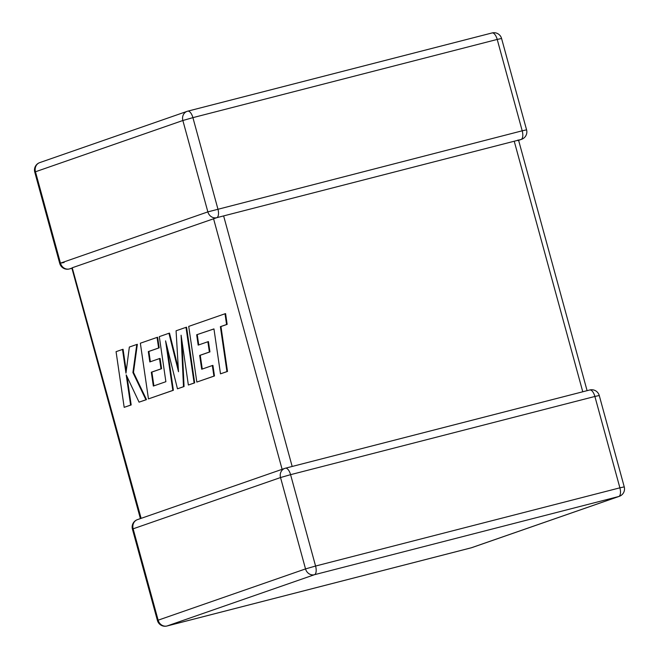 <?xml version="1.0" encoding="UTF-8"?>
<svg xmlns="http://www.w3.org/2000/svg" width="659" height="659" viewBox="0 0 659 659"><rect width="100%" height="100%" fill="white"/><g stroke="black" fill="none" stroke-linecap="round" stroke-linejoin="round"><path stroke-width="0.99" d="M518.608 140.351L521.59 139.313A7.842 7.068 -109.2 0 1 521.08 139.469L520.355 139.659M518.048 139.98L517.883 140.581M64.112 262.504L60.463 263.147L207.857 211.885L182.856 120.506L35.462 171.777L60.463 263.147A7.842 7.068 -109.2 0 0 69.376 268.946L71.872 268.098L140.392 518.617M514.226 141.232L223.623 215.913L292.168 466.465L582.77 391.784L514.226 141.232L520.717 139.568M216.77 217.676A7.842 7.068 70.8 0 1 207.857 211.885L522.208 130.803L497.216 39.433L192.906 117.64L217.907 209.01A7.842 3.377 75.6 0 1 216.77 217.676L217.025 217.61M216.902 217.651L223.623 215.913M282.11 469.315L213.574 218.788L216.968 217.635M213.574 218.788L72.226 267.768L141.117 518.361M196.679 334.764L213.953 328.907L220.493 373.834L226.935 371.594L220.386 326.666L226.581 324.516L225.016 313.766L188.721 326.394L196.827 382.063L213.911 376.124L212.346 365.531L201.703 369.238L199.677 355.407L209.381 352.03L207.873 341.749L198.17 345.118L196.679 334.764L213.953 328.956M220.493 373.834L227.503 371.445L220.954 326.526L227.149 324.376L225.584 313.626L225.016 313.766M226.935 371.594L227.503 371.445M220.386 326.666L220.954 326.526M226.581 324.516L227.149 324.376M196.827 382.063L214.472 375.976L212.915 365.391L212.346 365.531M213.911 376.124L214.472 375.976M202.264 369.04L200.245 355.259L209.949 351.89L208.442 341.601L207.873 341.749M199.677 355.407L200.245 355.259M209.381 352.03L209.949 351.89M198.73 344.929L197.247 334.615M168.935 333.273L159.305 336.625L165.879 381.701L153.341 386.059L151.315 372.228L161.018 368.851L159.511 358.562L149.807 361.939L148.308 351.585L158.613 348.001L157.056 337.408L140.351 343.215L148.456 398.893L172.815 390.416L165.582 340.86L177.46 388.802L183.49 386.701L181.093 335.209L188.359 385.013L194.108 383.011L185.995 327.342L176.077 330.793L178.507 371.734L168.935 333.273L169.503 333.124L178.317 368.546M185.995 327.342L186.563 327.193L194.677 382.863L188.359 385.013M153.901 385.869L151.883 372.08L161.587 368.711L160.079 358.422L159.511 358.562M151.315 372.228L151.883 372.08M161.018 368.851L161.587 368.711M150.367 361.75L148.876 351.436L159.181 347.853L157.625 337.26L157.056 337.408M148.308 351.585L148.876 351.436M158.613 348.001L159.181 347.853M148.456 398.893L173.383 390.268L167.015 346.634M172.815 390.416L173.383 390.268M177.46 388.802L184.059 386.553L181.942 340.991M183.49 386.701L184.059 386.553M194.108 383.011L194.677 382.863M124.18 407.336L130.606 405.096L126.19 374.872L139.057 402.155L145.936 399.766L132.912 372.533L136.792 344.459L129.345 347.046L125.968 373.159L122.5 349.427L116.066 351.667L124.18 407.336L131.174 404.947L127.047 376.684M130.606 405.096L131.174 404.947M139.057 402.155L146.504 399.618L133.48 372.393L137.352 344.311L136.792 344.459M145.936 399.766L146.504 399.618M132.912 372.533L133.48 372.393M126.248 371.025L123.068 349.278L122.5 349.427M521.59 139.313A7.842 7.842 0 0 0 526.574 129.848L522.208 130.803A7.842 3.377 75.6 0 1 521.08 139.469M624.246 486.877L619.888 487.833L594.888 396.463L290.578 474.669L315.579 566.04L619.888 487.833A7.842 3.377 75.6 0 1 618.752 496.507L314.442 574.714L167.048 625.976L471.358 547.769L618.752 496.507A7.842 7.068 70.8 0 0 619.262 496.351A7.842 7.842 0 0 0 624.246 486.877L599.253 395.507A7.842 7.842 0 0 0 589.739 389.988A7.842 3.377 75.6 0 1 594.888 396.463L599.253 395.507M133.134 528.815L158.135 620.185L305.529 568.915L280.528 477.544L133.134 528.815A7.842 7.068 -109.2 0 1 137.41 519.646A7.842 7.842 0 0 0 132.426 529.119L133.134 528.815M187.873 111.132L491.952 32.983A7.842 3.377 75.6 0 1 492.067 32.95A7.842 3.377 75.6 0 1 497.216 39.433L501.573 38.477A7.842 7.842 0 0 0 492.067 32.95L187.757 111.157A7.842 3.377 75.6 0 1 192.906 117.64L182.856 120.506A7.842 7.068 70.8 0 1 187.131 111.346A7.842 7.068 70.8 0 1 187.642 111.19A7.842 3.377 75.6 0 1 187.757 111.157A7.842 7.842 0 0 0 187.131 111.346L39.738 162.616A7.842 7.842 0 0 0 34.754 172.09L35.462 171.777A7.842 7.068 -109.2 0 1 39.738 162.616M471.127 547.835A7.842 3.377 75.6 0 0 471.243 547.81A7.842 7.842 0 0 0 471.869 547.621A7.842 7.068 -109.2 0 1 471.358 547.769A7.842 3.377 75.6 0 1 471.243 547.81L166.933 626.017A7.842 3.377 75.6 0 0 167.048 625.976A7.842 7.068 -109.2 0 1 158.135 620.185L157.427 620.49A7.842 7.842 0 0 0 166.933 626.017A7.842 3.377 75.6 0 1 166.743 626.05M305.529 568.915A7.842 7.068 70.8 0 0 314.442 574.714A7.842 3.377 75.6 0 0 315.579 566.04L305.529 568.915M280.528 477.544L290.578 474.669A7.842 3.377 75.6 0 0 285.429 468.195A7.842 7.842 0 0 0 284.803 468.384A7.842 7.068 70.8 0 0 280.528 477.544M589.624 390.021A7.842 3.377 75.6 0 1 589.739 389.988L285.429 468.195A7.842 3.377 75.6 0 0 285.314 468.228A7.842 7.068 70.8 0 0 284.803 468.384L137.41 519.646M207.058 331.222L207.626 331.082M157.427 620.49L132.426 529.119M471.869 547.621L619.262 496.351M71.913 268.295L69.261 268.979A7.842 7.842 0 0 1 59.747 263.46L34.754 172.09M526.574 129.848L501.573 38.477M587.087 390.663L518.584 140.235"/></g></svg>
